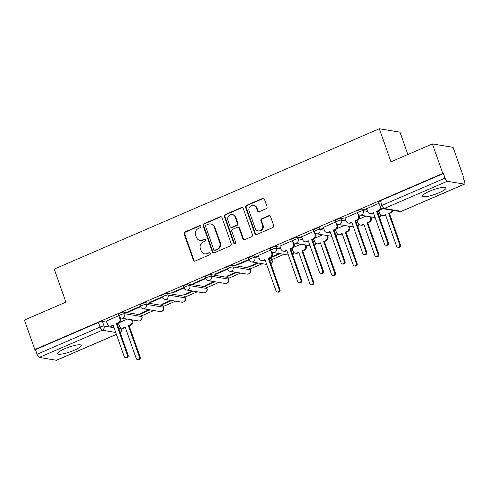 <?xml version="1.0" encoding="UTF-8"?>
<svg xmlns="http://www.w3.org/2000/svg" width="489" height="489" viewBox="0 0 489 489"><rect width="100%" height="100%" fill="white"/><g stroke="black" fill="none" stroke-linecap="round" stroke-linejoin="round"><path stroke-width="0.73" d="M200.79 226.273A1.1 1.021 -80.5 0 0 199.475 225.667L184.976 231.927A1.571 1.455 -80.5 0 0 184.121 233.974L193.351 260.166A1.571 1.455 -80.5 0 0 195.227 261.034L209.726 254.775A1.1 1.021 -80.5 0 0 209.549 252.672A1.1 1.021 -80.5 0 0 209.011 252.74L207.134 253.546A5.037 4.652 -80.5 0 1 204.665 253.858A5.037 4.652 -80.5 0 1 201.126 250.778L200.356 248.589A5.037 4.652 -80.5 0 1 203.082 242.049L204.958 241.242A1.1 1.021 -80.5 0 0 204.781 239.133A1.1 1.021 -80.5 0 0 204.243 239.2L202.367 240.013A5.037 4.652 -80.5 0 1 199.897 240.319A5.037 4.652 -80.5 0 1 196.358 237.238L195.588 235.056A5.037 4.652 -80.5 0 1 198.32 228.516L200.197 227.703A1.1 1.021 -80.5 0 0 200.79 226.273M200.307 225.698A1.1 1.021 -80.5 0 0 200.08 225.765L185.576 232.024A1.571 1.455 -80.5 0 0 184.726 234.072L193.95 260.27A1.571 1.455 -80.5 0 0 194.763 261.15M209.842 252.77A1.1 1.021 -80.5 0 0 209.61 252.837L207.134 253.546M205.074 239.237A1.1 1.021 -80.5 0 0 204.848 239.304L202.367 240.013M64.689 348.749A12.5 2.439 160.6 0 0 57.598 353.688A12.5 2.439 160.6 0 0 74.09 350.32A12.5 2.439 160.6 0 0 81.18 345.381A12.5 2.439 160.6 0 0 64.689 348.749M429.55 191.23A12.5 2.439 160.6 0 0 422.453 196.162A12.5 2.439 160.6 0 0 438.945 192.794A12.5 2.439 160.6 0 0 446.041 187.855A12.5 2.439 160.6 0 0 429.55 191.23M266.181 208.687A1.571 1.455 -80.5 0 0 267.031 206.645L264.445 199.292A1.571 1.455 -80.5 0 0 262.569 198.43L246.462 205.38A1.571 1.455 -80.5 0 0 245.606 207.428L254.836 233.626A1.571 1.455 -80.5 0 0 256.713 234.488L272.819 227.538A1.571 1.455 -80.5 0 0 273.669 225.49L270.545 216.615A1.571 1.455 -80.5 0 0 268.663 215.747L261.774 218.724A1.571 1.455 -80.5 0 0 260.918 220.765L262.471 225.172A4.212 3.894 -80.5 0 1 261.817 229.353A4.212 3.894 -80.5 0 1 258.131 230.9A4.212 3.894 -80.5 0 1 255.172 228.32L249.097 211.077A4.212 3.894 -80.5 0 1 249.751 206.896A4.212 3.894 -80.5 0 1 253.436 205.349A4.212 3.894 -80.5 0 1 256.395 207.923L257.41 210.796A1.571 1.455 -80.5 0 0 259.286 211.664L266.181 208.687M34.841 349.556L24.45 320.05L65.887 302.159L54.242 269.097L379.33 128.741L390.974 161.804L432.41 143.913L442.802 173.424L34.841 349.556L35.446 349.653L37.06 354.25L100.049 327.055A3.203 0.623 -19.4 0 1 104.035 326.059L114.059 327.728M222 217.617A1.571 1.455 -80.5 0 0 220.117 216.755L204.017 223.705A1.571 1.455 -80.5 0 0 203.161 225.753L212.391 251.951A1.571 1.455 -80.5 0 0 214.268 252.813L230.368 245.863A1.571 1.455 -80.5 0 0 231.224 243.815L222 217.617M225.24 214.543L241.346 207.593A1.571 1.455 -80.5 0 1 243.222 208.455L252.446 234.653A1.571 1.455 -80.5 0 1 251.597 236.7L244.702 239.677A1.571 1.455 -80.5 0 1 242.825 238.809L239.084 228.186A1.571 1.455 -80.5 0 0 237.208 227.318L232.636 229.292A1.571 1.455 -80.5 0 0 231.78 231.334L235.674 242.397A1.1 1.021 -80.5 0 1 234.537 243.895A1.1 1.021 -80.5 0 1 233.766 243.222L224.384 216.59A1.571 1.455 -80.5 0 1 225.24 214.543L225.839 214.647L241.945 207.691L241.346 207.593M432.41 143.913L453.077 147.36L463.468 176.865L462.973 177.079M141.657 315.802L153.882 310.527M163.35 306.438L175.569 301.163M185.044 297.074L197.263 291.799M206.731 287.709L218.956 282.434M228.424 278.345L240.643 273.07M250.117 268.981L262.336 263.705M271.805 259.616L284.03 254.335M407.863 154.518L399.996 132.183L379.33 128.741M442.802 173.424L443.407 173.522L445.027 178.118A3.203 1.051 66.6 0 0 447.276 181.285L464.324 184.127A3.203 1.051 66.6 0 0 464.55 184.102A3.203 1.051 66.6 0 0 464.483 181.364L462.863 176.767L463.468 176.865M35.446 349.653L98.43 322.459A3.203 0.623 -19.4 0 1 102.415 321.462L106.822 322.196M117.134 323.914L118.876 324.207M116.413 334.409L56.59 360.24A3.203 1.051 -113.4 0 1 56.363 360.259L39.309 357.416A3.203 1.051 -113.4 0 1 37.06 354.25M140.441 306.273L127.965 311.658L128.87 311.811L128.705 311.34M149.121 309.733L140.013 313.663L140.918 313.816L140.753 313.345M162.134 296.902L149.658 302.294L150.557 302.447L150.392 301.976M170.814 300.368L161.706 304.299L162.611 304.451L162.446 303.981M183.827 287.538L171.346 292.929L172.25 293.076L172.085 292.611M192.501 291.004L183.399 294.934L184.298 295.087L184.133 294.616M205.514 278.174L193.039 283.565L193.944 283.712L193.778 283.247M214.194 281.64L205.087 285.57L205.991 285.723L205.826 285.252M227.208 268.809L214.732 274.201L215.631 274.347L215.466 273.877M235.887 272.275L226.78 276.206L227.685 276.358L227.519 275.888M248.901 259.445L236.419 264.83L237.324 264.983L237.159 264.512M257.575 262.911L248.473 266.841L249.372 266.994L249.207 266.523M270.588 250.081L258.259 255.49M270.661 257.556L270.985 257.403M292.281 240.716L279.946 246.126M313.975 231.352L301.64 236.762M335.662 221.988L323.333 227.397M357.355 212.623L345.02 218.033M379.048 203.253L366.713 208.669M362.71 209.084L363.284 210.716A3.203 0.623 -19.4 0 0 359.788 211.511A3.203 0.623 -19.4 0 0 357.483 212.978L356.909 211.346A3.203 0.623 160.6 0 1 359.213 209.879A3.203 0.623 160.6 0 1 362.71 209.084L367.117 209.818M377.429 211.535L379.171 211.823M341.022 218.449L341.597 220.081A3.203 0.623 -19.4 0 0 338.101 220.875A3.203 0.623 -19.4 0 0 335.79 222.342L335.216 220.71A3.203 0.623 160.6 0 1 337.526 219.249A3.203 0.623 160.6 0 1 341.022 218.449L345.43 219.182M355.741 220.9L357.477 221.187M319.329 227.813L319.904 229.445A3.203 0.623 -19.4 0 0 316.407 230.246A3.203 0.623 -19.4 0 0 314.097 231.707L313.522 230.081A3.203 0.623 160.6 0 1 315.833 228.614A3.203 0.623 160.6 0 1 319.329 227.813L323.736 228.546M334.048 230.264L335.784 230.557M297.636 237.177L298.211 238.809A3.203 0.623 -19.4 0 0 294.714 239.61A3.203 0.623 -19.4 0 0 292.41 241.071L291.835 239.445A3.203 0.623 160.6 0 1 294.14 237.978A3.203 0.623 160.6 0 1 297.636 237.177L302.043 237.911M312.355 239.628L314.097 239.922M275.949 246.542L276.523 248.174A3.203 0.623 -19.4 0 0 273.027 248.974A3.203 0.623 -19.4 0 0 270.717 250.441L270.142 248.809A3.203 0.623 160.6 0 1 272.452 247.342A3.203 0.623 160.6 0 1 275.949 246.542L280.356 247.275M290.668 248.993L292.404 249.286M254.256 255.906L254.83 257.538A3.203 0.623 -19.4 0 0 251.334 258.339A3.203 0.623 -19.4 0 0 249.023 259.806L248.449 258.174A3.203 0.623 160.6 0 1 250.759 256.707A3.203 0.623 160.6 0 1 254.256 255.906L258.663 256.639M268.974 258.357L271.303 258.748L271.878 260.38A3.203 0.623 -19.4 0 1 272.122 260.515L271.548 258.883A3.203 0.623 160.6 0 0 271.303 258.748M232.562 265.27L233.137 266.902A3.203 0.623 -19.4 0 0 229.641 267.703A3.203 0.623 -19.4 0 0 227.336 269.17L226.762 267.538A3.203 0.623 160.6 0 1 229.066 266.071A3.203 0.623 160.6 0 1 232.562 265.27L249.616 268.113L250.191 269.745A3.203 0.623 -19.4 0 1 250.429 269.879L249.861 268.247A3.203 0.623 160.6 0 0 249.616 268.113M210.875 274.635L211.45 276.267A3.203 0.623 -19.4 0 0 207.947 277.067A3.203 0.623 -19.4 0 0 205.643 278.534L205.068 276.902A3.203 0.623 160.6 0 1 207.379 275.435A3.203 0.623 160.6 0 1 210.875 274.635L227.923 277.477L228.497 279.109A3.203 0.623 -19.4 0 1 228.742 279.243L228.167 277.611A3.203 0.623 160.6 0 0 227.923 277.477M189.182 284.005L189.756 285.631A3.203 0.623 -19.4 0 0 186.26 286.432A3.203 0.623 -19.4 0 0 183.95 287.899L183.375 286.267A3.203 0.623 160.6 0 1 185.686 284.8A3.203 0.623 160.6 0 1 189.182 284.005L206.23 286.841L206.804 288.473A3.203 0.623 -19.4 0 1 207.049 288.608L206.474 286.982A3.203 0.623 160.6 0 0 206.23 286.841M167.489 293.369L168.063 294.995A3.203 0.623 -19.4 0 0 164.567 295.796A3.203 0.623 -19.4 0 0 162.262 297.263L161.688 295.631A3.203 0.623 160.6 0 1 163.992 294.164A3.203 0.623 160.6 0 1 167.489 293.369L184.542 296.206L185.117 297.838A3.203 0.623 -19.4 0 1 185.355 297.978L184.781 296.346A3.203 0.623 160.6 0 0 184.542 296.206M145.801 302.734L146.376 304.366A3.203 0.623 -19.4 0 0 142.874 305.16A3.203 0.623 -19.4 0 0 140.569 306.627L139.995 304.995A3.203 0.623 160.6 0 1 142.305 303.535A3.203 0.623 160.6 0 1 145.801 302.734L162.849 305.576L163.424 307.202A3.203 0.623 -19.4 0 1 163.668 307.343L163.094 305.711A3.203 0.623 160.6 0 0 162.849 305.576M124.108 312.098L124.683 313.73A3.203 0.623 -19.4 0 0 121.186 314.525A3.203 0.623 -19.4 0 0 118.876 315.992L118.301 314.36A3.203 0.623 160.6 0 1 120.612 312.899A3.203 0.623 160.6 0 1 124.108 312.098L141.156 314.94L141.731 316.566A3.203 0.623 -19.4 0 1 141.975 316.707L141.4 315.075A3.203 0.623 160.6 0 0 141.156 314.94M118.754 315.637L106.419 321.047M140.918 313.816L150.025 309.885M162.611 304.451L171.712 300.521M184.298 295.087L193.406 291.157M205.991 285.723L215.099 281.792M227.685 276.358L236.786 272.428M249.372 266.994L258.479 263.058M271.065 257.63L280.173 253.693M127.427 319.097L119.964 322.324M443.407 173.522L380.418 200.716A3.203 0.623 160.6 0 0 378.596 201.981L380.216 206.578A3.203 0.623 -19.4 0 1 382.037 205.313L445.027 178.118M128.87 311.811L140.612 306.737M150.557 302.447L162.299 297.373M172.25 293.076L183.992 288.009M193.944 283.712L205.686 278.644M215.631 274.347L227.373 269.28M237.324 264.983L249.066 259.916M279.268 253.546L271.805 256.768M300.961 244.182L293.498 247.403M322.648 234.812L315.185 238.039M344.342 225.447L336.878 228.669M366.035 216.083L358.571 219.304M383.058 208.736L380.259 209.94M199.897 240.319L200.502 240.423A5.037 4.652 -80.5 0 0 202.972 240.111M204.665 253.858L205.27 253.956A5.037 4.652 -80.5 0 0 207.733 253.65M221.187 216.743A1.571 1.455 -80.5 0 0 220.722 216.853L204.616 223.809A1.571 1.455 -80.5 0 0 203.766 225.851L212.99 252.049A1.571 1.455 -80.5 0 0 213.803 252.929M206.236 225.099A1.1 1.021 -80.5 0 0 205.637 226.529L213.736 249.524A1.1 1.021 -80.5 0 0 215.05 250.13L217.03 249.274A5.037 4.652 -80.5 0 0 219.757 242.733L214.219 227.012A5.037 4.652 -80.5 0 0 210.68 223.931A5.037 4.652 -80.5 0 0 208.21 224.243L206.236 225.099M214.512 250.197L215.111 250.295A1.1 1.021 -80.5 0 0 215.649 250.227L215.05 250.13M210.68 223.931L211.285 224.035A5.037 4.652 -80.5 0 1 214.824 227.116L220.356 242.831A5.037 4.652 -80.5 0 1 217.629 249.378L215.649 250.227M242.41 207.581A1.571 1.455 -80.5 0 0 241.945 207.691M237.978 227.22L238.577 227.324A1.571 1.455 -80.5 0 1 239.683 228.284L243.424 238.907A1.571 1.455 -80.5 0 0 244.237 239.787M225.839 214.647A1.571 1.455 -80.5 0 0 224.989 216.688L234.365 243.32A1.1 1.021 -80.5 0 0 234.848 243.895M235.203 217.159A4.212 3.894 -80.5 0 0 232.238 214.585A4.212 3.894 -80.5 0 0 228.552 216.132A4.212 3.894 -80.5 0 0 227.898 220.313L230.038 226.389A1.571 1.455 -80.5 0 0 231.914 227.257L236.487 225.282A1.571 1.455 -80.5 0 0 237.342 223.235L235.203 217.159L235.802 217.263A4.212 3.894 -80.5 0 0 232.843 214.683L232.238 214.585M231.144 227.348L231.749 227.452A1.571 1.455 -80.5 0 0 232.519 227.354L231.914 227.257M235.802 217.263L237.941 223.339A1.571 1.455 -80.5 0 1 237.092 225.38L232.519 227.354M253.436 205.349L254.042 205.447A4.212 3.894 -80.5 0 1 257 208.027L258.015 210.9A1.571 1.455 -80.5 0 0 258.822 211.774M258.131 230.9L258.73 230.997A4.212 3.894 -80.5 0 0 262.416 229.451A4.212 3.894 -80.5 0 0 263.076 225.27L262.471 225.172M269.732 215.735A1.571 1.455 -80.5 0 0 269.268 215.851L262.373 218.821A1.571 1.455 -80.5 0 0 261.523 220.869L263.076 225.27M263.632 198.418A1.571 1.455 -80.5 0 0 263.168 198.528L247.061 205.484A1.571 1.455 -80.5 0 0 246.212 207.525L255.435 233.724A1.571 1.455 -80.5 0 0 256.248 234.604M132.36 319.922L132.708 320.912A3.203 2.965 99.5 0 1 130.973 325.081L129.163 325.857L128.381 325.729L130.19 324.947A3.203 2.965 -80.5 0 0 131.926 320.784L131.578 319.788M118.534 323.241L119.548 326.126A3.203 2.965 -80.5 0 0 123.375 327.887L125.184 327.11L136.223 358.468A1.846 1.705 -80.5 0 0 139.139 358.92A1.846 1.705 -80.5 0 0 139.426 357.086L128.381 325.729M129.163 325.857L140.209 357.221A1.846 1.705 99.5 0 1 138.308 359.727L137.519 359.598M125.325 327.514L124.157 328.021A3.203 2.965 99.5 0 1 122.586 328.217L121.804 328.088M106.394 320.973L107.501 324.115A3.203 2.965 -80.5 0 0 111.327 325.882L113.13 325.099L124.175 356.463A1.846 1.705 -80.5 0 0 127.085 356.915A1.846 1.705 -80.5 0 0 127.372 355.081L116.333 323.718L118.136 322.942A3.203 2.965 -80.5 0 0 119.872 318.773L120.661 318.907A3.203 2.965 99.5 0 1 118.919 323.07L117.115 323.852L128.155 355.21A1.846 1.705 99.5 0 1 126.254 357.722L125.471 357.587M113.277 325.509L112.109 326.01A3.203 2.965 99.5 0 1 110.538 326.206L109.756 326.077M120.221 317.654L120.661 318.907M118.998 316.291L119.872 318.773M116.333 323.718L117.115 323.852M305.888 245.001L306.236 245.991A3.203 2.965 99.5 0 1 304.5 250.16L302.691 250.936L301.909 250.808L303.718 250.026A3.203 2.965 -80.5 0 0 305.454 245.863L305.105 244.873M292.061 248.32L293.082 251.205A3.203 2.965 -80.5 0 0 296.902 252.972L298.712 252.19L309.757 283.547A1.846 1.705 -80.5 0 0 312.667 283.999A1.846 1.705 -80.5 0 0 312.954 282.171L301.909 250.808M302.691 250.936L313.736 282.3A1.846 1.705 99.5 0 1 311.835 284.806L311.053 284.677M298.852 252.599L297.685 253.1A3.203 2.965 99.5 0 1 296.114 253.296L295.332 253.168M327.581 235.637L327.93 236.627A3.203 2.965 99.5 0 1 326.194 240.796L324.384 241.572L323.602 241.444L325.411 240.661A3.203 2.965 -80.5 0 0 327.147 236.499L326.799 235.509M313.755 238.956L314.769 241.841A3.203 2.965 -80.5 0 0 318.596 243.608L320.405 242.825L331.444 274.182A1.846 1.705 -80.5 0 0 334.36 274.635A1.846 1.705 -80.5 0 0 334.647 272.801L323.602 241.444M324.384 241.572L335.43 272.935A1.846 1.705 99.5 0 1 333.529 275.441L332.74 275.313M320.546 243.229L319.378 243.736A3.203 2.965 99.5 0 1 317.807 243.932L317.025 243.803M349.268 226.273L349.623 227.263A3.203 2.965 99.5 0 1 347.881 231.431L346.078 232.208L345.295 232.079L347.098 231.297A3.203 2.965 -80.5 0 0 348.834 227.134L348.486 226.138M335.448 229.592L336.463 232.477A3.203 2.965 -80.5 0 0 340.289 234.237L342.092 233.461L353.137 264.818A1.846 1.705 -80.5 0 0 356.047 265.27A1.846 1.705 -80.5 0 0 356.334 263.437L345.295 232.079M346.078 232.208L357.117 263.571A1.846 1.705 99.5 0 1 355.216 266.077L354.433 265.949M342.239 233.864L341.071 234.372A3.203 2.965 99.5 0 1 339.5 234.567L338.718 234.439M258.229 255.417L259.341 258.565A3.203 2.965 -80.5 0 0 263.161 260.325L264.971 259.549L276.016 290.906A1.846 1.705 -80.5 0 0 278.926 291.358A1.846 1.705 -80.5 0 0 279.213 289.525L268.168 258.168L269.977 257.385A3.203 2.965 -80.5 0 0 271.713 253.216L272.495 253.351A3.203 2.965 99.5 0 1 270.759 257.514L268.95 258.296L279.995 289.659A1.846 1.705 99.5 0 1 278.094 292.165L277.312 292.037M265.117 259.952L263.944 260.46A3.203 2.965 99.5 0 1 262.373 260.655L261.591 260.521M272.055 252.104L272.495 253.351M270.839 250.735L271.713 253.216M268.168 258.168L268.95 258.296M279.922 246.053L281.028 249.194A3.203 2.965 -80.5 0 0 284.855 250.961L286.664 250.179L297.703 281.542A1.846 1.705 -80.5 0 0 300.619 281.994A1.846 1.705 -80.5 0 0 300.906 280.16L289.861 248.803L291.67 248.021A3.203 2.965 -80.5 0 0 293.406 243.852L294.189 243.987A3.203 2.965 99.5 0 1 292.453 248.149L290.643 248.932L301.689 280.289A1.846 1.705 99.5 0 1 299.788 282.801L299.005 282.666M286.805 250.588L285.637 251.089A3.203 2.965 99.5 0 1 284.066 251.291L283.284 251.157M293.748 242.74L294.189 243.987M292.532 241.37L293.406 243.852M289.861 248.803L290.643 248.932M301.615 236.688L302.722 239.83A3.203 2.965 -80.5 0 0 306.548 241.597L308.351 240.814L319.396 272.177A1.846 1.705 -80.5 0 0 322.306 272.63A1.846 1.705 -80.5 0 0 322.593 270.796L311.554 239.433L313.357 238.656A3.203 2.965 -80.5 0 0 315.093 234.488L315.882 234.622A3.203 2.965 99.5 0 1 314.14 238.785L312.337 239.567L323.376 270.924A1.846 1.705 99.5 0 1 321.475 273.437L320.692 273.302M308.498 241.224L307.33 241.725A3.203 2.965 99.5 0 1 305.759 241.927L304.977 241.792M315.442 233.369L315.882 234.622M314.219 232.006L315.093 234.488M311.554 239.433L312.337 239.567M323.302 227.324L324.415 230.466A3.203 2.965 -80.5 0 0 328.235 232.232L330.044 231.45L341.09 262.813A1.846 1.705 -80.5 0 0 343.999 263.265A1.846 1.705 -80.5 0 0 344.287 261.432L333.241 230.068L335.051 229.292A3.203 2.965 -80.5 0 0 336.787 225.123L337.569 225.252A3.203 2.965 99.5 0 1 335.833 229.42L334.024 230.203L345.069 261.56A1.846 1.705 99.5 0 1 343.168 264.072L342.386 263.938M330.191 231.859L329.018 232.361A3.203 2.965 99.5 0 1 327.447 232.556L326.664 232.428M337.129 224.005L337.569 225.252M335.912 222.642L336.787 225.123M333.241 230.068L334.024 230.203M370.962 216.908L371.31 217.898A3.203 2.965 99.5 0 1 369.574 222.061L367.765 222.843L366.982 222.715L368.792 221.933A3.203 2.965 -80.5 0 0 370.528 217.77L370.179 216.774M357.135 220.221L358.156 223.112A3.203 2.965 -80.5 0 0 361.976 224.873L363.785 224.096L374.831 255.454A1.846 1.705 -80.5 0 0 377.74 255.906A1.846 1.705 -80.5 0 0 378.028 254.072L366.982 222.715M367.765 222.843L378.81 254.207A1.846 1.705 99.5 0 1 376.909 256.713L376.127 256.584M363.926 224.5L362.759 225.007A3.203 2.965 99.5 0 1 361.188 225.203L360.405 225.068M344.996 217.96L346.102 221.101A3.203 2.965 -80.5 0 0 349.928 222.868L351.738 222.085L362.777 253.449A1.846 1.705 -80.5 0 0 365.693 253.895A1.846 1.705 -80.5 0 0 365.98 252.067L354.935 220.704L356.744 219.928A3.203 2.965 -80.5 0 0 358.48 215.759L359.262 215.887A3.203 2.965 99.5 0 1 357.526 220.056L355.717 220.839L366.762 252.196A1.846 1.705 99.5 0 1 364.861 254.708L364.079 254.573M351.878 222.495L350.711 222.996A3.203 2.965 99.5 0 1 349.14 223.192L348.357 223.063M358.822 214.64L359.262 215.887M357.606 213.277L358.48 215.759M354.935 220.704L355.717 220.839M393.107 210.411A3.203 2.965 99.5 0 1 391.267 212.697L389.458 213.479L388.676 213.351L390.485 212.568A3.203 2.965 -80.5 0 0 392.325 210.276M378.828 210.857L379.843 213.748A3.203 2.965 -80.5 0 0 383.669 215.508L385.479 214.732L396.518 246.089A1.846 1.705 -80.5 0 0 399.434 246.542A1.846 1.705 -80.5 0 0 399.721 244.708L388.676 213.351M389.458 213.479L400.503 244.842A1.846 1.705 99.5 0 1 398.602 247.348L397.814 247.22M385.619 215.136L384.452 215.643A3.203 2.965 99.5 0 1 382.881 215.838L382.098 215.704M366.689 208.589L367.795 211.737A3.203 2.965 -80.5 0 0 371.622 213.504L373.425 212.721L384.47 244.084A1.846 1.705 -80.5 0 0 387.38 244.531A1.846 1.705 -80.5 0 0 387.667 242.703L376.628 211.34L378.431 210.557A3.203 2.965 -80.5 0 0 380.259 206.688M373.572 213.131L372.404 213.632A3.203 2.965 99.5 0 1 370.833 213.827L370.051 213.699M381.133 207.929A3.203 2.965 99.5 0 1 379.213 210.692L377.41 211.474L388.449 242.831A1.846 1.705 99.5 0 1 386.548 245.337L385.766 245.209M376.628 211.34L377.41 211.474M200.08 225.765L199.475 225.667M209.61 252.837L209.011 252.74M204.848 239.304L204.243 239.2M447.276 181.285L384.287 208.479L401.335 211.321L464.324 184.127M102.415 321.462L104.035 326.059A3.203 2.965 -80.5 0 1 102.299 330.222L39.309 357.416M118.754 328.51L121.089 328.901A3.203 0.623 -19.4 0 1 121.327 329.036L120.875 327.752M120.624 327.587L121.089 328.901A3.203 2.965 -80.5 0 1 120.172 332.538M115.722 332.459L102.299 330.222A3.203 1.051 -113.4 0 1 100.049 327.055L98.43 322.459M56.363 360.259L116.388 334.348M357.483 212.978A3.203 3.203 0 0 0 359.977 215.074A3.203 2.965 99.5 0 0 363.284 210.716L367.691 211.45M378.003 213.167L379.745 213.455M335.79 222.342A3.203 3.203 0 0 0 338.29 224.439A3.203 2.965 99.5 0 0 341.597 220.081L346.004 220.814M356.316 222.532L358.052 222.819M314.097 231.707A3.203 3.203 0 0 0 316.597 233.803A3.203 2.965 99.5 0 0 319.904 229.445L324.311 230.178M334.623 231.896L336.359 232.183M292.41 241.071A3.203 3.203 0 0 0 294.904 243.174A3.203 2.965 99.5 0 0 298.211 238.809L302.618 239.543M312.929 241.26L314.671 241.548M270.717 250.441A3.203 3.203 0 0 0 273.217 252.538A3.203 2.965 99.5 0 0 276.523 248.174L280.93 248.907M291.242 250.625L292.978 250.918M249.023 259.806A3.203 3.203 0 0 0 251.523 261.902A3.203 2.965 99.5 0 0 254.83 257.538L259.237 258.271M269.549 259.989L271.878 260.38A3.203 2.965 99.5 0 1 270.967 264.017M227.336 269.17A3.203 3.203 0 0 0 229.83 271.267A3.203 2.965 99.5 0 0 233.137 266.902L250.191 269.745A3.203 2.965 99.5 0 1 248.455 273.913A3.203 2.965 -80.5 0 1 246.884 274.109A3.203 3.203 0 0 0 250.429 269.879M205.643 278.534A3.203 3.203 0 0 0 208.143 280.631A3.203 2.965 99.5 0 0 211.45 276.267L228.497 279.109A3.203 2.965 99.5 0 1 226.762 283.278A3.203 2.965 -80.5 0 1 225.191 283.473A3.203 3.203 0 0 0 228.742 279.243M183.95 287.899A3.203 3.203 0 0 0 186.45 289.995A3.203 2.965 99.5 0 0 189.756 285.631L206.804 288.473A3.203 2.965 99.5 0 1 205.068 292.642A3.203 2.965 -80.5 0 1 203.497 292.838A3.203 3.203 0 0 0 207.049 288.608M162.262 297.263A3.203 3.203 0 0 0 164.756 299.36A3.203 2.965 99.5 0 0 168.063 294.995L185.117 297.838A3.203 2.965 99.5 0 1 183.381 302.006A3.203 2.965 -80.5 0 1 181.81 302.202A3.203 3.203 0 0 0 185.355 297.978M140.569 306.627A3.203 3.203 0 0 0 143.069 308.724A3.203 2.965 99.5 0 0 146.376 304.366L163.424 307.202A3.203 2.965 99.5 0 1 161.688 311.371A3.203 2.965 -80.5 0 1 160.117 311.566A3.203 3.203 0 0 0 163.668 307.343M118.876 315.992A3.203 3.203 0 0 0 121.376 318.088A3.203 2.965 99.5 0 0 124.683 313.73L141.731 316.566A3.203 2.965 99.5 0 1 139.995 320.735A3.203 2.965 -80.5 0 1 138.424 320.931A3.203 3.203 0 0 0 141.975 316.707M293.755 252.318A3.203 2.965 99.5 0 1 292.66 254.653M315.448 242.954A3.203 2.965 99.5 0 1 314.348 245.289M337.141 233.589A3.203 2.965 99.5 0 1 336.041 235.924M358.828 224.225A3.203 2.965 99.5 0 1 357.734 226.554M380.521 214.86A3.203 2.965 99.5 0 1 379.421 217.189M380.418 200.716L382.037 205.313A3.203 1.051 -113.4 0 0 384.287 208.479A3.203 2.965 99.5 0 1 382.716 208.675L399.764 211.517A3.203 3.203 0 0 0 401.561 211.297L464.55 184.102M401.561 211.297A3.203 1.051 66.6 0 1 401.335 211.321A3.203 2.965 99.5 0 1 399.764 211.517M193.95 260.27L193.351 260.166M184.726 234.072L184.121 233.974M185.576 232.024L184.976 231.927M212.99 252.049L212.391 251.951M203.766 225.851L203.161 225.753M204.616 223.809L204.017 223.705M220.722 216.853L220.117 216.755M217.629 249.378L217.03 249.274M220.356 242.831L219.757 242.733M214.824 227.116L214.219 227.012M243.424 238.907L242.825 238.809M239.683 228.284L239.084 228.186M234.365 243.32L233.766 243.222M224.989 216.688L224.384 216.59M237.092 225.38L236.487 225.282M237.941 223.339L237.342 223.235M258.015 210.9L257.41 210.796M257 208.027L256.395 207.923M261.523 220.869L260.918 220.765M262.373 218.821L261.774 218.724M269.268 215.851L268.663 215.747M255.435 233.724L254.836 233.626M246.212 207.525L245.606 207.428M247.061 205.484L246.462 205.38M263.168 198.528L262.569 198.43M130.973 325.081L130.19 324.947M132.708 320.912L131.926 320.784M124.157 328.021L123.375 327.887M140.209 357.221L139.426 357.086M111.327 325.882L112.109 326.01M118.136 322.942L118.919 323.07M127.372 355.081L128.155 355.21M304.5 250.16L303.718 250.026M306.236 245.991L305.454 245.863M297.685 253.1L296.902 252.972M313.736 282.3L312.954 282.171M326.194 240.796L325.411 240.661M327.93 236.627L327.147 236.499M319.378 243.736L318.596 243.608M335.43 272.935L334.647 272.801M347.881 231.431L347.098 231.297M349.623 227.263L348.834 227.134M341.071 234.372L340.289 234.237M357.117 263.571L356.334 263.437M263.161 260.325L263.944 260.46M269.977 257.385L270.759 257.514M279.213 289.525L279.995 289.659M284.855 250.961L285.637 251.089M291.67 248.021L292.453 248.149M300.906 280.16L301.689 280.289M306.548 241.597L307.33 241.725M313.357 238.656L314.14 238.785M322.593 270.796L323.376 270.924M328.235 232.232L329.018 232.361M335.051 229.292L335.833 229.42M344.287 261.432L345.069 261.56M369.574 222.061L368.792 221.933M371.31 217.898L370.528 217.77M362.759 225.007L361.976 224.873M378.81 254.207L378.028 254.072M349.928 222.868L350.711 222.996M356.744 219.928L357.526 220.056M365.98 252.067L366.762 252.196M391.267 212.697L390.485 212.568M384.452 215.643L383.669 215.508M400.503 244.842L399.721 244.708M371.622 213.504L372.404 213.632M378.431 210.557L379.213 210.692M387.667 242.703L388.449 242.831M138.424 320.931L121.376 318.088M160.117 311.566L143.069 308.724M181.81 302.202L164.756 299.36M203.497 292.838L186.45 289.995M225.191 283.473L208.143 280.631M246.884 274.109L229.83 271.267M271.016 264.152A3.203 3.203 0 0 0 272.122 260.515M266.688 264.427L251.523 261.902M292.703 254.787A3.203 3.203 0 0 0 293.981 252.532M288.382 255.062L273.217 252.538M314.396 245.423A3.203 3.203 0 0 0 315.674 243.167M310.075 245.698L294.904 243.174M336.09 236.059A3.203 3.203 0 0 0 337.361 233.803M331.762 236.334L316.597 233.803M357.777 226.688A3.203 3.203 0 0 0 359.054 224.439M353.455 226.969L338.29 224.439M379.47 217.324A3.203 3.203 0 0 0 380.748 215.074M375.149 217.605L359.977 215.074M380.216 206.578A3.203 3.203 0 0 0 382.716 208.675M120.221 332.673A3.203 3.203 0 0 0 121.327 329.036"/></g></svg>
